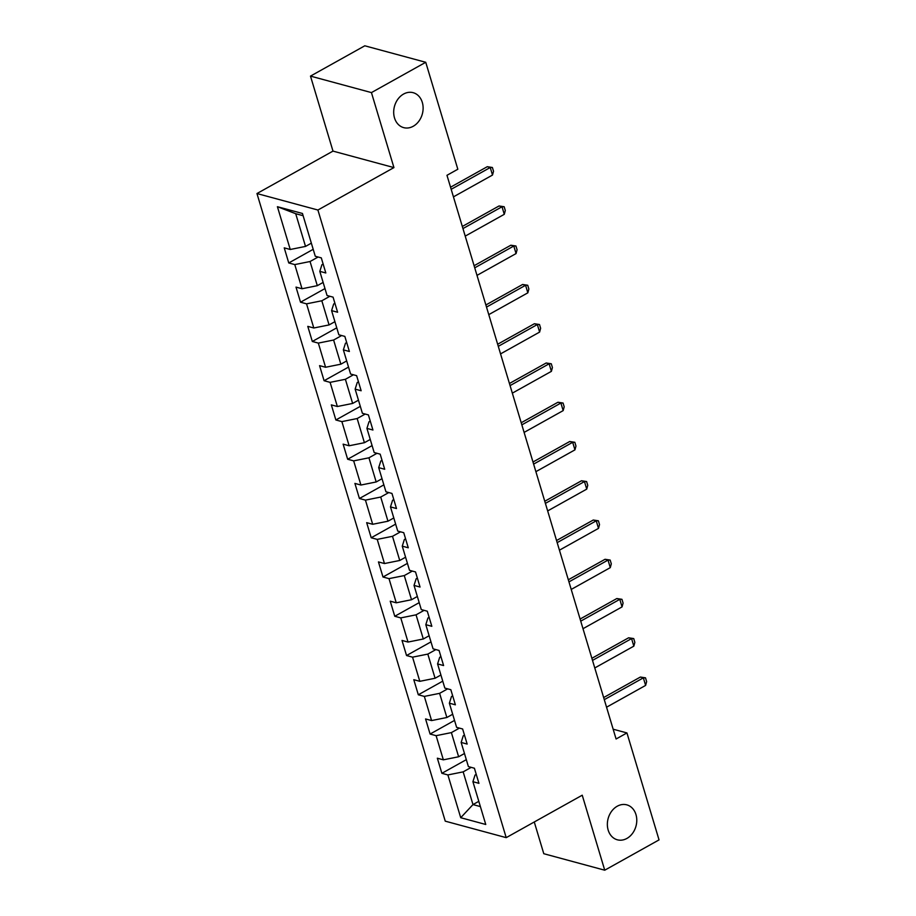 <?xml version="1.0" encoding="UTF-8"?>
<svg xmlns="http://www.w3.org/2000/svg" width="916" height="916" viewBox="0 0 916 916"><rect width="100%" height="100%" fill="white"/><g stroke="black" fill="none" stroke-linecap="round" stroke-linejoin="round"><path stroke-width="1.37" d="M617.235 806.229A18.102 14.438 -74.9 0 1 626.796 804.855A18.102 14.438 -74.9 0 1 636.78 820.221A18.102 14.438 -74.9 0 1 626.899 838.438A18.102 14.438 -74.9 0 1 617.338 839.8A18.102 14.438 -74.9 0 1 607.354 824.434A18.102 14.438 -74.9 0 1 617.235 806.229M403.578 94.05A18.102 14.438 -74.9 0 1 413.127 92.676A18.102 14.438 -74.9 0 1 423.123 108.042A18.102 14.438 -74.9 0 1 413.242 126.259A18.102 14.438 -74.9 0 1 403.681 127.633A18.102 14.438 -74.9 0 1 393.685 112.267A18.102 14.438 -74.9 0 1 403.578 94.05M534.268 821.984L543.783 853.712L604.732 870.2L659.039 839.892L626.945 732.937L613.148 729.205M256.961 193.539L445.256 821.16L506.205 837.648L317.909 210.027L256.961 193.539L332.989 151.106L393.937 167.594L371.438 92.596L310.49 76.108L332.989 151.106M310.49 76.108L364.797 45.8L425.745 62.288L371.438 92.596M476.251 774.386L475.026 775.073L472.919 781.703L478.931 783.329L474.408 768.226L468.397 766.6L461.149 742.441L467.16 744.067L462.626 728.976L456.615 727.35L449.367 703.19L455.378 704.816L450.844 689.714L444.832 688.088L437.585 663.928L443.596 665.554L439.073 650.463L433.062 648.826L425.814 624.678L431.825 626.304L427.291 611.201L421.28 609.575L414.032 585.416L420.043 587.042L415.52 571.939L409.509 570.313L402.261 546.154L408.273 547.779L403.738 532.688L397.727 531.062L390.479 506.903L396.491 508.529L391.956 493.426L385.945 491.8L378.697 467.641L384.709 469.267L380.186 454.164L374.175 452.538L366.927 428.379L372.938 430.016L368.404 414.914L362.392 413.288L355.145 389.128L361.156 390.754L356.622 375.652L350.61 374.026L343.363 349.866L349.374 351.492L344.851 336.401L338.84 334.775L331.592 310.616L337.603 312.241L333.069 297.139L327.058 295.513L319.81 271.354L325.821 272.979L321.298 257.877L315.276 256.251L302.452 213.474L277.411 206.707L295.708 213.703L305.52 246.415L311.348 243.164M472.919 781.703L485.755 824.48L460.725 817.713L447.89 774.936L441.878 773.31L466.313 759.662M277.411 206.707L290.246 249.484L284.235 247.858L288.758 262.961L294.78 264.587L302.028 288.746L296.005 287.109L300.54 302.211L306.551 303.837L313.799 327.997L307.787 326.371L312.322 341.473L318.333 343.099L325.581 367.259L319.57 365.633L324.092 380.724L330.103 382.35L337.351 406.509L331.34 404.883L335.874 419.986L341.886 421.612L349.133 445.771L343.122 444.145L347.656 459.248L353.668 460.874L360.915 485.033L354.904 483.408L359.427 498.499L365.438 500.125L372.686 524.284L366.675 522.658L371.209 537.761L377.22 539.387L384.468 563.546L378.457 561.92L382.991 577.011L389.002 578.637L396.25 602.797L390.239 601.171L394.762 616.273L400.773 617.899L408.021 642.059L402.01 640.433L406.544 655.535L412.555 657.161L419.803 681.321L413.792 679.695L418.314 694.786L424.337 696.412L431.585 720.571L425.562 718.946L430.096 734.048L436.108 735.674L443.355 759.833L437.344 758.208L441.878 773.31M425.745 62.288L457.828 169.242L446.974 175.299L616.09 738.994L626.945 732.937M461.149 742.441L463.244 735.811L464.469 735.124M464.469 753.513L458.63 756.765L451.382 732.605L459.443 728.106M443.355 759.833L458.63 756.765M436.108 735.674L451.382 732.605M449.367 703.19L451.462 696.561L452.699 695.874M452.687 714.251L446.859 717.503L439.611 693.343L447.661 688.855M431.585 720.571L446.859 717.503M424.337 696.412L439.611 693.343M437.585 663.928L439.691 657.299L440.917 656.612M440.905 675L435.077 678.252L427.829 654.093L435.879 649.593M419.803 681.321L435.077 678.252M412.555 657.161L427.829 654.093M425.814 624.678L427.909 618.037L429.135 617.35M429.135 635.738L423.306 638.99L416.059 614.831L424.108 610.342M408.021 642.059L423.306 638.99M400.773 617.899L416.059 614.831M414.032 585.416L416.139 578.786L417.364 578.099M417.353 596.476L411.524 599.728L404.277 575.58L412.326 571.08M396.25 602.797L411.524 599.728M389.002 578.637L404.277 575.58M402.261 546.154L404.357 539.524L405.582 538.837M405.57 557.226L399.742 560.477L392.495 536.318L400.555 531.818M384.468 563.546L399.742 560.477M377.22 539.387L392.495 536.318M390.479 506.903L392.575 500.273L393.811 499.586M393.8 517.964L387.972 521.215L380.724 497.056L388.773 492.568M372.686 524.284L387.972 521.215M365.438 500.125L380.724 497.056M378.697 467.641L380.804 461.011L382.029 460.324M382.018 478.702L376.19 481.965L368.942 457.805L376.991 453.305M360.915 485.033L376.19 481.965M353.668 460.874L368.942 457.805M366.927 428.379L369.022 421.749L370.247 421.062M370.247 439.451L364.408 442.703L357.16 418.543L365.221 414.055M349.133 445.771L364.408 442.703M341.886 421.612L357.16 418.543M355.145 389.128L357.24 382.499L358.477 381.812M358.465 400.189L352.637 403.441L345.389 379.293L353.439 374.793M337.351 406.509L352.637 403.441M330.103 382.35L345.389 379.293M343.363 349.866L345.469 343.237L346.695 342.55M346.683 360.938L340.855 364.19L333.607 340.031L341.657 335.531M325.581 367.259L340.855 364.19M318.333 343.099L333.607 340.031M331.592 310.616L333.687 303.975L334.913 303.299M334.913 321.676L329.073 324.928L321.825 300.769L329.886 296.28M313.799 327.997L329.073 324.928M306.551 303.837L321.825 300.769M319.81 271.354L321.917 264.724L323.142 264.037M323.13 282.414L317.302 285.678L310.055 261.518L318.104 257.018M302.028 288.746L317.302 285.678M294.78 264.587L310.055 261.518M290.246 249.484L305.52 246.415M604.732 870.2L582.232 795.202L506.205 837.648M393.937 167.594L317.909 210.027M303.116 215.707L295.708 213.703M478.805 801.328L472.977 804.58L480.385 806.584M471.213 767.368L463.164 771.867L472.977 804.58L460.725 817.713M447.89 774.936L463.164 771.867M288.758 262.961L313.203 249.312M300.54 302.211L324.974 288.574M312.322 341.473L336.756 327.836M324.092 380.724L348.538 367.087M335.874 419.986L360.309 406.349M347.656 459.248L372.091 445.6M359.427 498.499L383.861 484.862M371.209 537.761L395.643 524.124M382.991 577.011L407.425 563.374M394.762 616.273L419.196 602.636M406.544 655.535L430.978 641.887M418.314 694.786L442.76 681.149M430.096 734.048L454.531 720.411M451.176 189.314L490.243 167.514L487.278 166.701L492.396 167.491L493.529 171.258L492.499 175.059L453.443 196.86M450.546 187.208L487.278 166.701M492.499 175.059L490.243 167.514L492.396 167.491M462.946 228.576L502.014 206.764L499.048 205.963L504.166 206.741L505.3 210.52L504.281 214.321L465.214 236.122M462.317 226.47L499.048 205.963M504.281 214.321L502.014 206.764L504.166 206.741M474.728 267.827L513.796 246.026L510.83 245.225L515.948 246.003L517.082 249.77L516.063 253.572L476.996 275.384M474.099 265.72L510.83 245.225M516.063 253.572L513.796 246.026L515.948 246.003M486.51 307.089L525.578 285.277L522.612 284.475L527.731 285.254L528.864 289.032L527.834 292.834L488.766 314.635M485.881 304.982L522.612 284.475M527.834 292.834L525.578 285.277L527.731 285.254M498.281 346.34L537.349 324.539L534.383 323.737L539.501 324.516L540.635 328.294L539.616 332.084L500.548 353.897M497.651 344.244L534.383 323.737M539.616 332.084L537.349 324.539L539.501 324.516M510.063 385.602L549.131 363.801L546.165 362.999L551.283 363.778L552.417 367.545L551.398 371.346L512.33 393.147M509.433 383.495L546.165 362.999M551.398 371.346L549.131 363.801L551.283 363.778M521.845 424.864L560.901 403.051L557.947 402.25L563.065 403.029L564.199 406.807L563.168 410.608L524.101 432.409M521.204 422.757L557.947 402.25M563.168 410.608L560.901 403.051L563.065 403.029M533.616 464.114L572.683 442.314L569.718 441.512L574.836 442.291L575.969 446.069L574.95 449.859L535.883 471.671M532.986 462.007L569.718 441.512M574.95 449.859L572.683 442.314L574.836 442.291M545.398 503.376L584.465 481.564L581.5 480.763L586.618 481.541L587.751 485.32L586.732 489.121L547.665 510.922M544.768 501.27L581.5 480.763M586.732 489.121L584.465 481.564L586.618 481.541M557.168 542.638L596.236 520.826L593.27 520.025L598.4 520.803L599.522 524.582L598.503 528.372L559.436 550.184M556.539 540.532L593.27 520.025M598.503 528.372L596.236 520.826L598.4 520.803M568.951 581.889L608.018 560.088L605.052 559.287L610.17 560.065L611.304 563.832L610.285 567.634L571.218 589.435M568.321 579.782L605.052 559.287M610.285 567.634L608.018 560.088L610.17 560.065M580.733 621.151L619.8 599.339L616.834 598.537L621.953 599.316L623.086 603.094L622.056 606.896L583 628.697M580.103 619.044L616.834 598.537M622.056 606.896L619.8 599.339L621.953 599.316M592.503 660.402L631.571 638.601L628.605 637.799L633.723 638.578L634.857 642.356L633.838 646.146L594.77 667.959M591.873 658.306L628.605 637.799M633.838 646.146L631.571 638.601L633.723 638.578M604.285 699.664L643.353 677.863L640.387 677.05L645.505 677.84L646.639 681.607L645.62 685.408L606.552 707.209M603.655 697.557L640.387 677.05M645.62 685.408L643.353 677.863L645.505 677.84"/></g></svg>
